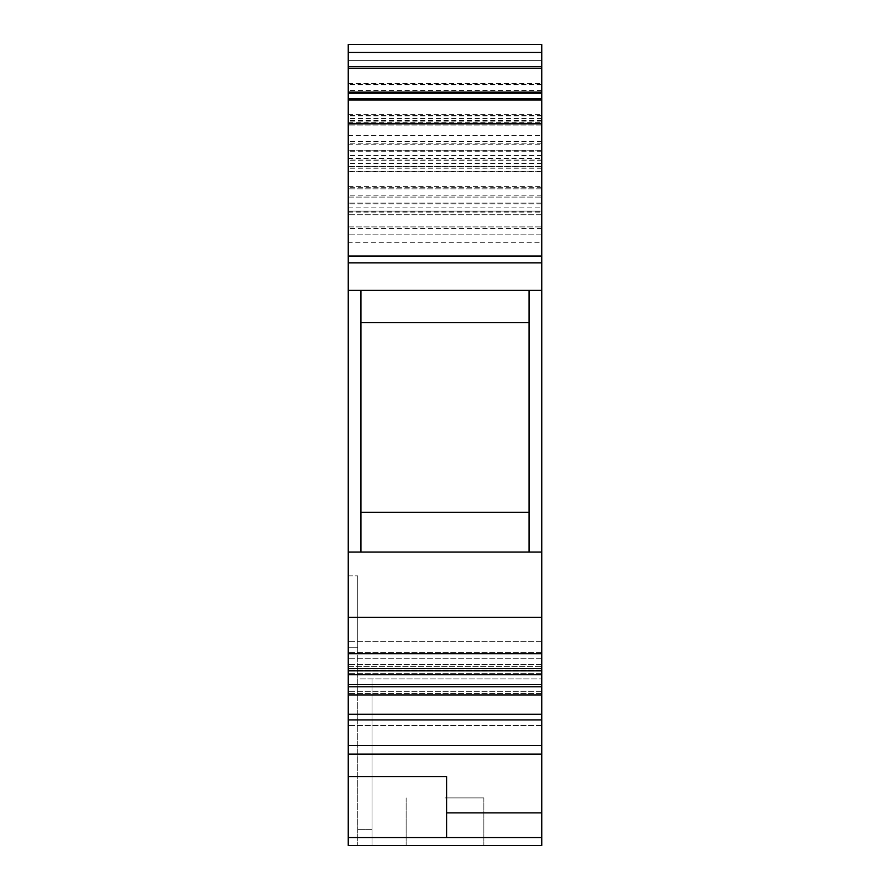 <?xml version="1.0" encoding="UTF-8"?>
<svg xmlns="http://www.w3.org/2000/svg" width="890" height="890" viewBox="0 0 890 890"><rect width="100%" height="100%" fill="white"/><g stroke="black" fill="none" stroke-linecap="round" stroke-linejoin="round"><path stroke-width="0.67" stroke-dasharray="4.45 3.34" d="M541.754 155.528L348.246 155.528L348.246 211.052L348.246 203.12L348.246 211.052L541.754 211.052L541.754 125.078L541.754 186.388L348.246 186.388L348.246 84.15L541.754 84.15L541.754 203.12L541.754 44.5L541.754 845.5L348.246 845.5L348.246 575.852L348.246 647.23L357.758 647.23L357.758 845.5L357.758 575.852L357.758 647.23L348.246 647.23L348.246 845.5L348.246 52.432L348.246 211.052L348.246 160.055L541.754 160.055L541.754 166.63L541.754 84.15L348.246 84.15L348.246 160.055M348.246 60.364L541.754 60.364L348.246 60.364L348.246 44.5L541.754 44.5L541.754 60.364L348.246 60.364L348.246 90.502L348.246 68.296L541.754 68.296L541.754 211.864L541.754 188.847L541.754 211.052L348.246 211.052L348.246 68.308L541.754 68.308L541.754 60.364L541.754 100.014L541.754 68.296L348.246 68.296M348.246 44.5L348.246 52.432L348.246 44.5L541.754 44.5L348.246 44.5M348.246 186.388L348.246 155.528M348.246 197.09L541.754 197.09L348.246 197.079M348.246 670.849L348.246 641.379L348.246 670.849L541.754 670.849M348.246 674.742L348.246 671.105L348.246 674.742L541.754 674.742M348.246 694.934L348.246 691.296L348.246 694.934L541.754 694.934M348.246 719.899L348.246 725.506L348.246 719.899L541.754 719.899M541.754 186.388L541.754 211.052L348.246 211.052L348.246 195.188L348.246 211.052L541.754 211.052L348.246 211.052L541.754 211.052L541.754 195.188L541.754 211.052L348.246 211.052L541.754 211.052L541.754 160.055M541.754 845.5L541.754 678.948L357.758 678.948L357.758 829.636L357.758 678.948L541.754 678.948L541.754 845.5L372.031 845.5L372.031 678.948L372.031 845.5L357.758 845.5L357.758 829.636L357.758 845.5L372.031 845.5L372.031 678.948L372.031 829.636L357.758 829.636L372.031 829.636L372.031 845.5L541.754 845.5M541.754 60.364L541.754 68.296M541.754 242.77L541.754 212.888L541.754 242.77L348.246 242.77M348.246 845.5L357.758 845.5L348.246 845.5M445 845.5L483.86 845.5L445 845.5M445 797.918L483.86 797.918L445 797.918M348.246 575.852L357.758 575.852L348.246 575.852M446.591 812.893L446.591 776.547L446.591 812.893L541.754 812.893M541.754 725.506L348.246 725.506L541.754 725.506M541.754 691.296L348.246 691.296L541.754 691.296M541.754 671.105L348.246 671.105L541.754 671.105M541.754 664.374L348.246 664.374L541.754 664.374M541.754 641.379L348.246 641.379L541.754 641.379M541.754 652.604L348.246 652.604L541.754 652.604M541.754 658.211L348.246 658.211L541.754 658.211M360.928 512.34L360.928 322.625L360.928 512.34L529.072 512.34L529.072 552.078L529.072 290.363L360.928 290.363L360.928 322.625L360.928 290.363L348.246 290.363M541.754 290.363L529.072 290.363L529.072 512.34M541.754 100.014L348.246 100.014L541.754 100.014M541.754 125.078L348.246 125.078L541.754 125.078M541.754 141.577L348.246 141.577M541.754 187.256L348.246 187.256M541.754 163.46L348.246 163.46M541.754 188.847L348.246 188.847L541.754 188.847M541.754 195.188L348.246 195.188M541.754 168.221L348.246 168.221M541.754 143.157L348.246 143.157M541.754 121.908L348.246 121.908M348.246 83.404L541.754 83.404M348.246 226.906L541.754 226.906L348.246 226.906M541.754 228.496L348.246 228.496M541.754 234.838L348.246 234.838L541.754 234.838M529.072 322.625L360.928 322.625M360.928 290.363L360.928 552.078L348.246 552.078M541.754 552.078L360.928 552.078M541.754 617.348L348.246 617.348M529.072 290.363L529.072 552.078M348.246 653.761L541.754 653.761M541.754 684.566L348.246 684.566M541.754 714.281L348.246 714.281M541.754 837.568L446.591 837.568L446.591 776.547L348.246 776.547M541.754 203.12L348.246 203.12L541.754 203.12M348.246 92.082L541.754 92.082M541.754 167.988L348.246 167.988M541.754 160.222L348.246 160.222M541.754 166.497L348.246 166.497M541.754 92.393L348.246 92.393M541.754 693.533L348.246 693.533L541.754 693.533M541.754 673.352L348.246 673.352L541.754 673.352M348.246 666.621L541.754 666.621L348.246 666.621M541.754 670.103L348.246 670.103L541.754 670.103M541.754 118.548L348.246 118.548M348.246 122.353L541.754 122.353M348.246 144.747L541.754 144.747M348.246 52.432L541.754 52.432L348.246 52.432M541.754 60.387L348.246 60.387M541.754 84.773L348.246 84.773M541.754 150.644L348.246 150.644M541.754 143.212L348.246 143.212M348.246 135.491L541.754 135.491M541.754 120.639L348.246 120.639M541.754 115.633L348.246 115.633M541.754 151.233L348.246 151.233M348.246 158.431L541.754 158.431M541.754 203.932L348.246 203.932M348.246 207.871L541.754 207.871M348.246 171.714L541.754 171.714M541.754 115.878L348.246 115.878M541.754 90.502L348.246 90.502M541.754 171.392L348.246 171.392M541.754 214.746L348.246 214.746L541.754 214.746M541.754 256.02L348.246 256.02M348.246 262.884L541.754 262.884M541.754 668.579L348.246 668.579M541.754 686.802L348.246 686.802M541.754 745.453L348.246 745.453M348.246 754.097L541.754 754.097M446.591 837.568L348.246 837.568M348.246 166.63L541.754 166.63M483.86 797.918L483.86 845.5L483.86 797.918M406.14 797.918L406.14 845.5L406.14 797.918M348.246 150.777L541.754 150.777M348.246 114.287L541.754 114.287M348.246 211.864L541.754 211.864M348.246 212.888L541.754 212.888"/><path stroke-width="1.33" d="M348.246 44.5L348.246 845.5L541.754 845.5L541.754 44.5L348.246 44.5M348.246 837.568L541.754 837.568M446.591 812.893L541.754 812.893M446.591 837.568L446.591 776.547L348.246 776.547M541.754 719.899L348.246 719.899M541.754 714.281L348.246 714.281M541.754 684.566L348.246 684.566M541.754 653.761L348.246 653.761M348.246 617.348L541.754 617.348M541.754 552.078L348.246 552.078M529.072 512.34L360.928 512.34M360.928 552.078L360.928 290.363L348.246 290.363M541.754 290.363L360.928 290.363M529.072 322.625L360.928 322.625M529.072 552.078L529.072 290.363M348.246 100.014L541.754 100.014M541.754 92.082L348.246 92.082M541.754 68.296L348.246 68.296M541.754 66.706L348.246 66.706M541.754 754.097L348.246 754.097M348.246 745.453L541.754 745.453M348.246 686.802L541.754 686.802M348.246 668.579L541.754 668.579M541.754 262.884L348.246 262.884M348.246 256.02L541.754 256.02M541.754 123.81L348.246 123.81M541.754 98.912L348.246 98.912M348.246 93.228L541.754 93.228M541.754 52.432L348.246 52.432M348.246 694.934L541.754 694.934M348.246 674.742L541.754 674.742M348.246 670.849L541.754 670.849"/></g></svg>
